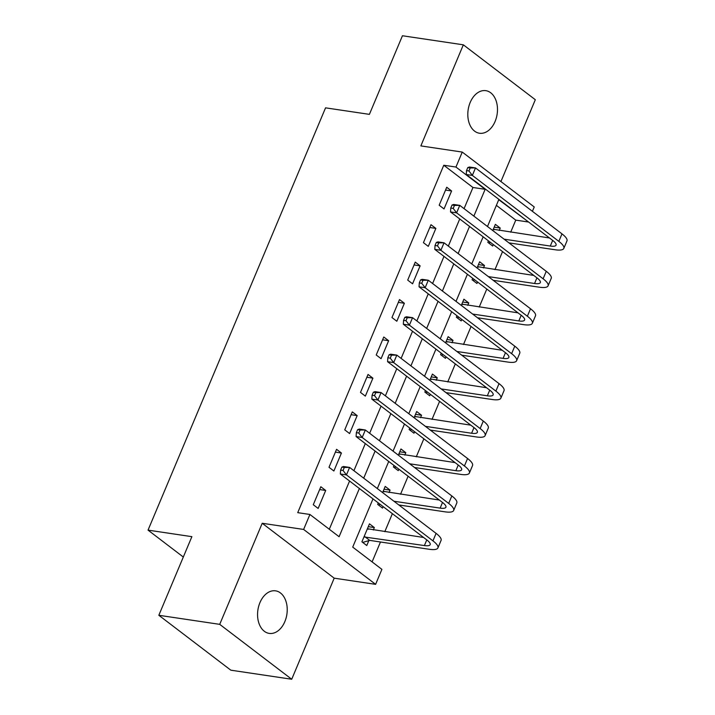 <?xml version="1.0" encoding="UTF-8"?>
<svg xmlns="http://www.w3.org/2000/svg" width="715" height="715" viewBox="0 0 715 715"><rect width="100%" height="100%" fill="white"/><g stroke="black" fill="none" stroke-linecap="round" stroke-linejoin="round"><path stroke-width="1.07" d="M284.847 621.612A21.513 14.649 98.5 0 0 275.57 590.84A21.513 14.649 98.5 0 0 259.947 602.62A21.513 14.649 98.5 0 0 269.224 633.401A21.513 14.649 98.5 0 0 284.847 621.612M495.102 121.452A21.513 14.649 98.5 0 0 485.816 90.671A21.513 14.649 98.5 0 0 470.193 102.46A21.513 14.649 98.5 0 0 479.479 133.24A21.513 14.649 98.5 0 0 495.102 121.452M372.989 498.882L352.718 547.109L381.899 569.363L375.607 584.343L303.625 529.44L309.917 514.469L339.098 536.724L359.377 488.497M334.2 578.167L262.217 523.273L219.72 624.356L158.828 615.284L230.82 670.178L291.711 679.25L334.2 578.167L375.607 584.343M500.92 181.565L535.321 99.716L463.338 44.822L420.849 145.905L462.256 152.072L534.239 206.966L532.407 211.318M528.072 221.641L498.757 199.691L487.487 226.503M510.689 232.205L515.765 220.131L527.947 221.945M372.104 561.892L380.469 541.997M384.795 531.701L392.374 513.665M400.534 494.262L408.113 476.226M416.273 456.822L423.852 438.787M432.003 419.392L439.591 401.356M447.742 381.953L455.321 363.917M463.481 344.514L471.06 326.478M479.22 307.075L486.799 289.039M494.959 269.635L502.538 251.6M219.72 624.356L291.711 679.25M158.828 615.284L191.879 536.661L148.041 530.128L325.557 107.84L369.396 114.364L402.447 35.75L463.338 44.822M515.765 220.131L496.38 205.348M499.204 230.489L500.232 228.058L495.37 224.349L492.769 230.534M488.434 240.848L487.809 242.322L492.68 246.031L493.296 244.557M483.474 267.928L484.493 265.497L479.631 261.788L477.03 267.964M472.695 278.287L472.079 279.753L476.941 283.462L477.557 281.996M467.735 305.368L468.754 302.937L463.892 299.228L461.291 305.403M456.957 315.717L456.34 317.192L461.202 320.901L461.819 319.426M451.996 342.807L453.015 340.367L448.153 336.658L445.552 342.843M441.218 353.156L440.601 354.631L445.463 358.34L446.08 356.865M436.257 380.237L437.285 377.806L432.414 374.097L429.822 380.282M425.479 390.596L424.862 392.07L429.724 395.779L430.35 394.305M420.518 417.676L421.546 415.245L416.684 411.536L414.083 417.712M409.749 428.035L409.123 429.509L413.994 433.219L414.611 431.744M404.788 455.115L405.807 452.684L400.945 448.975L398.344 455.151M394.01 465.474L393.393 466.94L398.255 470.649L398.872 469.183M389.049 492.555L390.068 490.124L385.206 486.415L382.605 492.59M378.271 502.904L377.654 504.379L382.516 508.088L383.133 506.613M373.31 529.994L374.329 527.554L369.467 523.845L361.915 541.818L366.777 545.527L368.833 540.638M464.071 208.646L472.964 187.491L443.783 165.237L297.735 512.655L309.917 514.469M329.302 529.252L349.572 481.025M353.907 470.711L365.311 443.586M369.646 433.272L381.05 406.147M385.385 395.833L396.78 368.708M401.124 358.394L412.519 331.277M416.854 320.955L428.258 293.838M432.593 283.524L443.997 256.399M448.332 246.085L459.736 218.96M446.723 187.259L439.171 205.223L444.033 208.932L451.594 190.968L446.723 187.259M430.993 224.698L423.432 242.662L428.303 246.371L435.855 228.407L430.993 224.698M415.254 262.128L407.702 280.101L412.564 283.81L420.116 265.837L415.254 262.128M399.515 299.567L391.963 317.54L396.825 321.25L404.377 303.276L399.515 299.567M383.776 337.006L376.224 354.98L381.086 358.689L388.638 340.715L383.776 337.006M368.037 374.445L360.485 392.41L365.347 396.119L372.899 378.155L368.037 374.445M352.298 411.885L344.746 429.849L349.608 433.558L357.169 415.594L352.298 411.885M336.568 449.315L329.007 467.288L333.878 470.997L341.43 453.024L336.568 449.315M320.829 486.754L313.277 504.727L318.139 508.437L325.691 490.463L320.829 486.754M148.041 530.128L183.317 557.03M262.217 523.273L303.625 529.44M443.783 165.237L455.956 167.051L462.256 152.072M483.152 236.817L471.748 263.942M467.413 274.256L456.018 301.381M451.674 311.695L440.279 338.821M435.944 349.135L424.54 376.251M420.206 386.574L408.801 413.69M404.467 424.004L393.062 451.129M388.728 461.443L377.332 488.568M473.866 216.118L485.145 189.305L455.956 167.051M363.712 478.183L375.107 451.058M379.451 440.744L390.846 413.619M395.181 403.305L406.585 376.188M410.919 365.866L422.324 338.749M426.658 328.426L438.063 301.31M442.397 290.996L453.793 263.871M458.136 253.557L469.532 226.432M472.964 187.491L485.145 189.305M445.543 190.065L451.594 190.968M494.181 227.156L500.232 228.058M368.288 526.66L374.329 527.554M384.026 489.221L390.068 490.124M399.765 451.782L405.807 452.684M415.495 414.343L421.546 415.245M431.234 376.903L437.285 377.806M446.973 339.473L453.015 340.367M462.712 302.034L468.754 302.937M478.451 264.595L484.493 265.497M429.804 227.504L435.855 228.407M414.074 264.943L420.116 265.837M398.335 302.374L404.377 303.276M382.596 339.813L388.638 340.715M366.858 377.252L372.899 378.155M351.119 414.691L357.169 415.594M335.389 452.13L341.43 453.024M319.65 489.56L325.691 490.463M493.395 229.041L494.271 229.756M467.771 167.605L466.511 170.608L468.942 170.965L470.202 167.971L467.771 167.605L469.415 167.015L475.502 167.927L472.356 175.416L558.835 241.366A25.213 6.489 22.8 0 1 563.813 248.409A25.213 6.489 22.8 0 1 555.162 249.767L508.973 242.886M490.436 242.376L488.586 242.912M493.314 229.238L549.513 237.988M504.111 239.176L550.3 246.058A16.811 4.326 -157.2 0 0 556.064 245.156A16.811 4.326 -157.2 0 0 552.749 240.455L466.269 174.505L466.511 170.608M470.202 167.971L475.502 167.927L561.99 233.877A25.213 6.489 22.8 0 1 566.959 240.928L563.813 248.409M468.942 170.965L472.356 175.416L466.269 174.505M477.656 266.481L478.532 267.195M452.032 205.044L450.772 208.038L453.212 208.405L454.463 205.411L452.032 205.044L453.676 204.454L459.763 205.366L456.617 212.847L543.105 278.796A25.213 6.489 22.8 0 1 548.074 285.848A25.213 6.489 22.8 0 1 539.423 287.207L493.234 280.325M474.697 279.815L472.847 280.343M477.575 266.668L533.774 275.427M488.372 276.616L534.561 283.498A16.811 4.326 -157.2 0 0 540.326 282.595A16.811 4.326 -157.2 0 0 537.01 277.894L450.53 211.944L450.772 208.038M454.463 205.411L459.763 205.366L546.251 271.316A25.213 6.489 22.8 0 1 551.229 278.358L548.074 285.848M453.212 208.405L456.617 212.847L450.53 211.944M461.917 303.911L462.793 304.626M436.293 242.483L435.033 245.477L437.473 245.844L438.733 242.85L436.293 242.483L437.938 241.893L444.033 242.805L440.878 250.286L527.366 316.236A25.213 6.489 22.8 0 1 532.344 323.287A25.213 6.489 22.8 0 1 523.684 324.646L477.495 317.764M458.967 317.254L457.108 317.782M461.836 304.107L518.035 312.857M472.633 314.055L518.822 320.937A16.811 4.326 -157.2 0 0 524.596 320.034A16.811 4.326 -157.2 0 0 521.271 315.333L434.792 249.383L435.033 245.477M438.733 242.85L444.033 242.805L530.512 308.755A25.213 6.489 22.8 0 1 535.49 315.798L532.344 323.287M437.473 245.844L440.878 250.286L434.792 249.383M446.178 341.35L447.054 342.065M420.554 279.923L419.294 282.917L421.734 283.283L422.994 280.28L420.554 279.923L422.199 279.333L428.294 280.235L425.148 287.725L511.627 353.675A25.213 6.489 22.8 0 1 516.605 360.726A25.213 6.489 22.8 0 1 507.954 362.085L461.756 355.194M443.229 354.685L441.378 355.221M446.097 341.547L502.296 350.296M456.894 351.485L503.083 358.376A16.811 4.326 -157.2 0 0 508.857 357.464A16.811 4.326 -157.2 0 0 505.541 352.772L419.053 286.822L419.294 282.917M422.994 280.28L428.294 280.235L514.773 346.185A25.213 6.489 22.8 0 1 519.751 353.237L516.605 360.726M421.734 283.283L425.148 287.725L419.053 286.822M430.448 378.789L431.324 379.504M404.815 317.362L403.564 320.356L405.995 320.713L407.255 317.719L404.815 317.362L406.469 316.772L412.555 317.675L409.409 325.164L495.888 391.114A25.213 6.489 22.8 0 1 500.866 398.166A25.213 6.489 22.8 0 1 492.215 399.515L446.026 392.633M427.49 392.124L425.64 392.66M430.367 378.986L486.558 387.736M441.155 388.924L487.353 395.806A16.811 4.326 -157.2 0 0 493.118 394.903A16.811 4.326 -157.2 0 0 489.802 390.202L403.323 324.253L403.564 320.356M407.255 317.719L412.555 317.675L499.034 383.624A25.213 6.489 22.8 0 1 504.012 390.676L500.866 398.166M405.995 320.713L409.409 325.164L403.323 324.253M414.709 416.228L415.585 416.943M389.085 354.792L387.825 357.786L390.256 358.152L391.516 355.158L389.085 354.792L390.73 354.202L396.816 355.114L393.67 362.603L480.149 428.553A25.213 6.489 22.8 0 1 485.127 435.596A25.213 6.489 22.8 0 1 476.476 436.954L430.287 430.072M411.751 429.563L409.901 430.099M414.629 416.425L470.827 425.175M425.425 426.363L471.614 433.245A16.811 4.326 -157.2 0 0 477.379 432.343A16.811 4.326 -157.2 0 0 474.063 427.642L387.584 361.692L387.825 357.786M391.516 355.158L396.816 355.114L483.295 421.064A25.213 6.489 22.8 0 1 488.274 428.115L485.127 435.596M390.256 358.152L393.67 362.603L387.584 361.692M398.97 453.668L399.846 454.382M373.346 392.231L372.086 395.225L374.517 395.592L375.777 392.598L373.346 392.231L374.991 391.641L381.077 392.553L377.931 400.034L464.419 465.983A25.213 6.489 22.8 0 1 469.389 473.035A25.213 6.489 22.8 0 1 460.737 474.394L414.548 467.512M396.012 467.002L394.162 467.53M398.89 453.855L455.089 462.614M409.686 463.803L455.875 470.685A16.811 4.326 -157.2 0 0 461.64 469.782A16.811 4.326 -157.2 0 0 458.324 465.081L371.845 399.131L372.086 395.225M375.777 392.598L381.077 392.553L467.565 458.503A25.213 6.489 22.8 0 1 472.544 465.545L469.389 473.035M374.517 395.592L377.931 400.034L371.845 399.131M383.231 491.098L384.107 491.813M357.607 429.67L356.347 432.664L358.787 433.031L360.047 430.037L357.607 429.67L359.252 429.08L365.347 429.992L362.192 437.473L448.68 503.423A25.213 6.489 22.8 0 1 453.659 510.474A25.213 6.489 22.8 0 1 444.998 511.833L398.809 504.951M380.282 504.441L378.423 504.969M383.151 491.294L439.35 500.044M393.947 501.242L440.136 508.124A16.811 4.326 -157.2 0 0 445.91 507.221A16.811 4.326 -157.2 0 0 442.585 502.52L356.106 436.57L356.347 432.664M360.047 430.037L365.347 429.992L451.826 495.942A25.213 6.489 22.8 0 1 456.805 502.985L453.659 510.474M358.787 433.031L362.192 437.473L356.106 436.57M367.492 528.537L368.368 529.252M341.868 467.11L340.608 470.104L343.048 470.461L344.308 467.467L341.868 467.11L343.513 466.52L349.608 467.422L346.462 474.912L432.941 540.862A25.213 6.489 22.8 0 1 437.92 547.913A25.213 6.489 22.8 0 1 429.268 549.272L369.7 540.388L362.693 542.408M367.412 528.734L423.611 537.483M363.971 536.929L424.397 545.563A16.811 4.326 -157.2 0 0 430.171 544.651A16.811 4.326 -157.2 0 0 426.855 539.959L340.367 474.009L340.608 470.104M344.308 467.467L349.608 467.422L436.087 533.372A25.213 6.489 22.8 0 1 441.066 540.424L437.92 547.913M343.048 470.461L346.462 474.912L340.367 474.009M364.829 536.679L369.7 540.388M552.677 240.401L550.3 246.058M561.99 233.877L558.835 241.366M536.938 277.84L534.561 283.498M546.251 271.316L543.105 278.796M521.199 315.279L518.822 320.937M530.512 308.755L527.366 316.236M505.469 352.709L503.083 358.376M514.773 346.185L511.627 353.675M489.73 390.149L487.353 395.806M499.034 383.624L495.888 391.114M473.991 427.588L471.614 433.245M483.295 421.064L480.149 428.553M458.252 465.027L455.875 470.685M467.565 458.503L464.419 465.983M442.514 502.466L440.136 508.124M451.826 495.942L448.68 503.423M426.784 539.897L424.397 545.563M436.087 533.372L432.941 540.862"/></g></svg>
